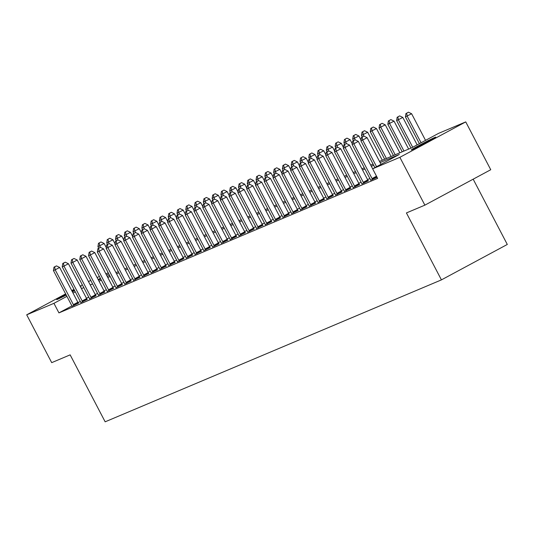 <?xml version="1.0" encoding="UTF-8"?>
<svg xmlns="http://www.w3.org/2000/svg" width="534" height="534" viewBox="0 0 534 534"><rect width="100%" height="100%" fill="white"/><g stroke="black" fill="none" stroke-linecap="round" stroke-linejoin="round"><path stroke-width="0.8" d="M412.101 149.667A13.824 0.427 152.4 0 1 411.247 149.947A13.824 0.427 152.4 0 1 421.106 144.313A13.824 0.427 152.4 0 1 434.89 137.412A13.824 0.427 152.4 0 1 435.744 137.138A13.824 0.427 152.4 0 1 425.878 142.772A13.824 0.427 152.4 0 1 412.101 149.667M66.236 295.068A13.824 0.427 152.4 0 1 57.552 299.307A13.824 0.427 152.4 0 1 56.704 299.581A13.824 0.427 152.4 0 1 65.849 294.327M72.017 291.11A13.824 0.427 152.4 0 1 74.286 289.955M473.171 179.177L507.3 244.459L441.424 279.883L105.151 421.813L70.148 354.856L51.705 362.646L26.7 314.82L65.622 293.894M97.068 277.5L99.424 276.505M105.852 273.795L108.208 272.801M379.5 161.388L411.807 147.751L438.514 133.393L465.741 121.899L399.866 157.323L372.639 168.817L399.345 154.453L380.115 162.57M399.866 157.323L424.87 205.149L490.746 169.725L465.741 121.899M71.883 305.929L58.934 312.891L377.638 178.383L372.639 168.817M369.902 178.556L367.546 179.551M361.118 182.261L358.761 183.255M352.333 185.972L349.977 186.967M343.549 189.677L341.193 190.671M334.765 193.388L332.408 194.383M325.98 197.093L323.624 198.087M317.196 200.797L314.84 201.792M308.412 204.509L306.055 205.503M299.627 208.213L297.271 209.208M290.843 211.925L288.487 212.919M282.059 215.629L279.703 216.624M273.274 219.341L270.918 220.335M264.49 223.045L262.134 224.04M255.706 226.756L253.35 227.751M246.922 230.461L244.565 231.456M238.137 234.166L235.781 235.16M229.353 237.877L226.997 238.872M220.569 241.582L218.212 242.576M211.784 245.293L209.428 246.287M203 248.998L200.644 249.992M194.216 252.709L191.86 253.703M185.431 256.413L183.075 257.408M176.641 260.125L174.291 261.119M167.856 263.829L165.5 264.824M159.072 267.534L156.716 268.529M150.288 271.245L147.931 272.24M141.503 274.95L139.147 275.945M132.719 278.661L130.363 279.656M123.935 282.366L121.578 283.36M115.15 286.077L112.794 287.072M106.366 289.782L104.01 290.776M97.582 293.493L95.226 294.488M88.798 297.198L86.441 298.192M80.28 301.416L78.044 302.611M72.01 306.269L78.425 303.172M80.794 302.558L87.216 299.461M89.578 298.853L96 295.756M98.363 295.142L104.784 292.051M107.147 291.437L113.568 288.34M115.931 287.733L122.353 284.635M124.716 284.021L131.137 280.924M133.5 280.317L139.921 277.219M142.284 276.605L148.706 273.508M151.069 272.901L157.49 269.803M159.853 269.189L166.274 266.092M168.637 265.485L175.059 262.388M177.422 261.78L183.843 258.683M186.206 258.069L192.627 254.972M194.99 254.364L201.411 251.267M203.774 250.653L210.196 247.556M212.559 246.948L218.98 243.851M221.343 243.237L227.764 240.14M230.127 239.532L236.549 236.435M238.912 235.821L245.333 232.724M247.696 232.116L254.117 229.019M256.48 228.412L262.902 225.315M265.264 224.701L271.686 221.603M274.049 220.996L280.47 217.899M282.84 217.285L289.254 214.187M291.624 213.58L298.039 210.483M300.408 209.869L306.823 206.771M309.193 206.164L315.614 203.067M317.977 202.453L324.398 199.356M326.761 198.748L333.183 195.651M335.546 195.043L341.967 191.946M344.33 191.332L350.751 188.235M353.114 187.628L359.536 184.53M361.898 183.916L368.32 180.819M370.683 180.212L377.057 177.268M71.75 290.596L73.992 289.388M80.12 286.097L82.363 284.889M88.49 281.598L90.733 280.39M424.87 205.149L406.421 212.933L441.424 279.883M58.934 312.891L53.934 303.325L26.7 314.82M80.567 286.958A13.824 0.427 152.4 0 1 81.201 286.778A13.824 0.427 152.4 0 1 80.687 287.185M74.647 290.636A13.824 0.427 152.4 0 1 72.397 291.844M75.281 291.851L73.031 293.053M66.91 296.35L53.934 303.325M373.687 165.28L371.33 166.274M364.902 168.991L362.546 169.986M356.118 172.696L353.762 173.69M347.334 176.407L344.977 177.401M338.549 180.112L336.193 181.106M329.765 183.823L327.409 184.817M320.981 187.527L318.624 188.522M312.196 191.239L309.84 192.233M303.412 194.943L301.056 195.938M294.628 198.648L292.272 199.643M285.844 202.359L283.487 203.354M277.059 206.064L274.703 207.058M268.275 209.775L265.919 210.77M259.491 213.48L257.134 214.474M250.706 217.191L248.35 218.186M241.922 220.896L239.566 221.89M233.138 224.607L230.781 225.602M224.353 228.312L221.997 229.306M215.569 232.016L213.213 233.011M206.785 235.728L204.429 236.722M197.994 239.432L195.644 240.427M189.21 243.144L186.853 244.138M180.425 246.848L178.069 247.843M171.641 250.559L169.285 251.554M162.857 254.264L160.5 255.259M154.072 257.975L151.716 258.97M145.288 261.68L142.932 262.675M136.504 265.385L134.147 266.379M127.719 269.096L125.363 270.091M118.935 272.801L116.579 273.795M110.151 276.512L107.795 277.506M101.367 280.216L99.01 281.211M92.582 283.928L90.226 284.922M83.798 287.632L81.442 288.627M98.396 280.03L100.752 279.035M107.18 276.325L109.537 275.33M115.965 272.614L118.321 271.619M124.749 268.909L127.105 267.914M133.533 265.198L135.89 264.203M142.318 261.493L144.674 260.499M151.102 257.788L153.458 256.794M159.886 254.077L162.243 253.083M168.671 250.373L171.027 249.378M177.455 246.661L179.811 245.667M186.239 242.957L188.595 241.962M195.023 239.245L197.38 238.251M203.808 235.541L206.164 234.546M212.592 231.829L214.948 230.842M221.376 228.125L223.733 227.13M230.161 224.42L232.517 223.426M238.945 220.709L241.301 219.714M247.729 217.004L250.086 216.01M256.514 213.293L258.87 212.298M265.298 209.588L267.654 208.594M274.082 205.877L276.438 204.882M282.866 202.172L285.223 201.178M291.651 198.461L294.007 197.473M300.435 194.756L302.791 193.762M309.226 191.052L311.576 190.057M318.01 187.341L320.367 186.346M326.795 183.636L329.151 182.641M335.579 179.925L337.935 178.93M344.363 176.22L346.72 175.225M353.148 172.509L355.504 171.514M361.932 168.804L364.288 167.809M370.716 165.099L373.072 164.105M108.756 273.849L106.513 275.05M100.385 278.347L98.143 279.556M73.392 304.647L77.844 302.251L59.641 267.434L55.189 269.83L73.392 304.647A2.163 0.761 -118.3 0 0 73.812 305.335L73.979 305.561M54.695 266.846L56.477 265.892L53.994 267.14L54.695 266.846L55.189 269.83L53.433 270.571L71.636 305.388A2.163 0.761 -118.3 0 1 71.956 306.122L72.043 306.376M77.844 302.251A2.163 0.761 -118.3 0 0 78.264 302.945L78.498 303.265M59.641 267.434L56.477 265.892M53.994 267.14L53.433 270.571M106.266 247.549L104.15 243.497L97.942 246.635L98.743 248.163M100.485 247.389L99.698 245.894L99.211 242.91L100.986 241.955L99.211 242.91M97.942 246.635L98.503 243.21M100.986 241.955L104.15 243.497M82.176 300.936L86.628 298.546L68.425 263.729L63.973 266.119L82.176 300.936A2.163 0.761 -118.3 0 0 82.596 301.63L82.763 301.857M63.479 263.142L65.261 262.181L62.778 263.436L63.479 263.142L63.973 266.119L62.218 266.86L80.42 301.677A2.163 0.761 -118.3 0 1 80.741 302.411L80.834 302.671M86.628 298.546A2.163 0.761 -118.3 0 0 87.049 299.234L87.282 299.561M68.425 263.729L65.261 262.181M62.778 263.436L62.218 266.86M90.96 297.231L95.412 294.835L77.21 260.018L72.757 262.414L90.96 297.231A2.163 0.761 -118.3 0 0 91.381 297.925L91.548 298.152M72.264 259.431L74.046 258.476L71.563 259.731L72.264 259.431L72.757 262.414L71.002 263.155L89.205 297.972A2.163 0.761 -118.3 0 1 89.525 298.706L89.619 298.967M95.412 294.835A2.163 0.761 -118.3 0 0 95.833 295.529L96.067 295.849M77.21 260.018L74.046 258.476M71.563 259.731L71.002 263.155M99.745 293.52L104.197 291.13L85.994 256.313L81.542 258.703L99.745 293.52A2.163 0.761 -118.3 0 0 100.165 294.214L100.332 294.441M81.048 255.726L82.83 254.765L80.347 256.02L81.048 255.726L81.542 258.703L79.786 259.451L97.989 294.261A2.163 0.761 -118.3 0 1 98.309 295.002L98.403 295.255M104.197 291.13A2.163 0.761 -118.3 0 0 104.617 291.818L104.851 292.145M85.994 256.313L82.83 254.765M80.347 256.02L79.786 259.451M115.05 243.838L112.934 239.793L106.727 242.93L107.528 244.452M109.27 243.684L108.482 242.189L107.995 239.205L109.77 238.244L107.995 239.205M106.727 242.93L107.287 239.499M109.77 238.244L112.934 239.793M123.835 240.133L121.719 236.088L115.511 239.219L116.312 240.747M118.054 239.98L117.266 238.478L116.779 235.494L118.555 234.539L116.779 235.494M115.511 239.219L116.072 235.794M118.555 234.539L121.719 236.088M132.619 236.422L130.503 232.377L124.295 235.514L125.096 237.043M126.838 236.268L126.051 234.773L125.563 231.789L127.339 230.828L125.563 231.789M124.295 235.514L124.856 232.083M127.339 230.828L130.503 232.377M108.529 289.815L112.981 287.419L94.778 252.602L90.326 254.998L108.529 289.815A2.163 0.761 -118.3 0 0 108.949 290.509L109.116 290.736M89.832 252.015L91.614 251.06L89.131 252.315L89.832 252.015L90.326 254.998L88.571 255.739L106.773 290.556A2.163 0.761 -118.3 0 1 107.094 291.29L107.187 291.551M112.981 287.419A2.163 0.761 -118.3 0 0 113.402 288.113L113.635 288.433M94.778 252.602L91.614 251.06M89.131 252.315L88.571 255.739M141.403 232.717L139.287 228.672L133.079 231.803L133.88 233.331M135.623 232.564L134.835 231.062L134.348 228.078L136.13 227.124L134.348 228.078M133.079 231.803L133.64 228.378M136.13 227.124L139.287 228.672M117.313 286.104L121.765 283.714L103.563 248.897L99.11 251.294L117.313 286.104A2.163 0.761 -118.3 0 0 117.734 286.798L117.901 287.025M98.623 248.31L100.399 247.349L97.916 248.604L98.623 248.31L99.11 251.294L97.355 252.035L115.558 286.845A2.163 0.761 -118.3 0 1 115.878 287.586L115.971 287.839M121.765 283.714A2.163 0.761 -118.3 0 0 122.186 284.408L122.419 284.729M103.563 248.897L100.399 247.349M97.916 248.604L97.355 252.035M126.097 282.399L130.55 280.003L112.347 245.193L107.895 247.582L126.097 282.399A2.163 0.761 -118.3 0 0 126.525 283.093L126.685 283.32M107.407 244.599L109.183 243.644L106.7 244.899L107.407 244.599L107.895 247.582L106.139 248.323L124.342 283.14A2.163 0.761 -118.3 0 1 124.662 283.874L124.756 284.135M130.55 280.003A2.163 0.761 -118.3 0 0 130.97 280.697L131.204 281.024M112.347 245.193L109.183 243.644M106.7 244.899L106.139 248.323M134.882 278.695L139.334 276.298L121.131 241.481L116.679 243.878L134.882 278.695A2.163 0.761 -118.3 0 0 135.309 279.382L135.469 279.609M116.192 240.894L117.967 239.933L115.484 241.188L116.192 240.894L116.679 243.878L114.923 244.619L133.126 279.436A2.163 0.761 -118.3 0 1 133.447 280.17L133.54 280.423M139.334 276.298A2.163 0.761 -118.3 0 0 139.754 276.992L139.988 277.313M121.131 241.481L117.967 239.933M115.484 241.188L114.923 244.619M143.666 274.983L148.118 272.587L129.916 237.777L125.463 240.167L143.666 274.983A2.163 0.761 -118.3 0 0 144.093 275.678L144.253 275.904M124.976 237.183L126.752 236.228L124.268 237.483L124.976 237.183L125.463 240.167L123.708 240.907L141.91 275.724A2.163 0.761 -118.3 0 1 142.231 276.458L142.324 276.719M148.118 272.587A2.163 0.761 -118.3 0 0 148.539 273.281L148.772 273.608M129.916 237.777L126.752 236.228M124.268 237.483L123.708 240.907M152.45 271.279L156.903 268.882L138.7 234.066L134.248 236.462L152.45 271.279A2.163 0.761 -118.3 0 0 152.878 271.966L153.038 272.193M133.76 233.478L135.536 232.524L133.053 233.772L133.76 233.478L134.248 236.462L132.492 237.203L150.695 272.02A2.163 0.761 -118.3 0 1 151.015 272.754L151.109 273.007M156.903 268.882A2.163 0.761 -118.3 0 0 157.323 269.577L157.557 269.897M138.7 234.066L135.536 232.524M133.053 233.772L132.492 237.203M150.188 229.013L148.072 224.961L141.864 228.098L142.665 229.627M144.407 228.852L143.619 227.357L143.132 224.373L144.914 223.419L143.132 224.373M141.864 228.098L142.431 224.667M144.914 223.419L148.072 224.961M158.972 225.301L156.856 221.256L150.648 224.387L151.449 225.915M153.191 225.148L152.41 223.646L151.916 220.669L153.699 219.708L151.916 220.669M150.648 224.387L151.215 220.963M153.699 219.708L156.856 221.256M167.756 221.597L165.64 217.545L159.432 220.682L160.233 222.211M161.976 221.436L161.195 219.941L160.701 216.958L162.483 216.003L160.701 216.958M159.432 220.682L160 217.258M162.483 216.003L165.64 217.545M176.54 217.885L174.424 213.84L168.217 216.978L169.018 218.499M170.76 217.732L169.979 216.23L169.485 213.253L171.267 212.292L169.485 213.253M168.217 216.978L168.784 213.547M171.267 212.292L174.424 213.84M185.325 214.181L183.209 210.129L177.001 213.266L177.802 214.795M179.544 214.021L178.763 212.525L178.269 209.542L180.051 208.587L178.269 209.542M177.001 213.266L177.568 209.842M180.051 208.587L183.209 210.129M161.235 267.567L165.687 265.178L147.484 230.361L143.032 232.751L161.235 267.567A2.163 0.761 -118.3 0 0 161.662 268.262L161.822 268.489M142.545 229.774L144.32 228.812L141.837 230.067L142.545 229.774L143.032 232.751L141.276 233.492L159.479 268.308A2.163 0.761 -118.3 0 1 159.799 269.043L159.893 269.303M165.687 265.178A2.163 0.761 -118.3 0 0 166.114 265.865L166.341 266.192M147.484 230.361L144.32 228.812M141.837 230.067L141.276 233.492M194.116 210.469L192 206.424L185.785 209.562L186.586 211.084M188.328 210.316L187.547 208.821L187.054 205.837L188.836 204.876L187.054 205.837M185.785 209.562L186.353 206.131M188.836 204.876L192 206.424M170.019 263.863L174.471 261.466L156.268 226.65L151.816 229.046L170.019 263.863A2.163 0.761 -118.3 0 0 170.446 264.557L170.606 264.784M151.329 226.062L153.104 225.108L150.621 226.363L151.329 226.062L151.816 229.046L150.061 229.787L168.263 264.604A2.163 0.761 -118.3 0 1 168.584 265.338L168.677 265.598M174.471 261.466A2.163 0.761 -118.3 0 0 174.898 262.161L175.125 262.481M156.268 226.65L153.104 225.108M150.621 226.363L150.061 229.787M202.9 206.765L200.784 202.72L194.576 205.85L195.371 207.379M197.113 206.611L196.332 205.109L195.838 202.126L197.62 201.171L195.838 202.126M194.576 205.85L195.137 202.426M197.62 201.171L200.784 202.72M178.803 260.151L183.255 257.762L165.053 222.945L160.6 225.341L178.803 260.151A2.163 0.761 -118.3 0 0 179.23 260.846L179.391 261.073M160.113 222.358L161.895 221.396L159.412 222.651L160.113 222.358L160.6 225.341L158.845 226.082L177.048 260.892A2.163 0.761 -118.3 0 1 177.368 261.633L177.462 261.887M183.255 257.762A2.163 0.761 -118.3 0 0 183.683 258.456L183.91 258.776M165.053 222.945L161.895 221.396M159.412 222.651L158.845 226.082M211.684 203.06L209.568 199.008L203.361 202.146L204.155 203.674M205.897 202.9L205.116 201.405L204.622 198.421L206.404 197.46L204.622 198.421M203.361 202.146L203.921 198.715M206.404 197.46L209.568 199.008M187.588 256.447L192.04 254.05L173.837 219.234L169.391 221.63L187.588 256.447A2.163 0.761 -118.3 0 0 188.015 257.141L188.175 257.368M168.898 218.646L170.68 217.692L168.197 218.947L168.898 218.646L169.391 221.63L167.629 222.371L185.832 257.188A2.163 0.761 -118.3 0 1 186.152 257.922L186.246 258.182M192.04 254.05A2.163 0.761 -118.3 0 0 192.467 254.745L192.694 255.065M173.837 219.234L170.68 217.692M168.197 218.947L167.629 222.371M220.469 199.349L218.353 195.304L212.145 198.434L212.939 199.963M214.681 199.195L213.9 197.693L213.406 194.71L215.189 193.755L213.406 194.71M212.145 198.434L212.706 195.01M215.189 193.755L218.353 195.304M196.372 252.736L200.824 250.346L182.621 215.529L178.176 217.925L196.372 252.736A2.163 0.761 -118.3 0 0 196.799 253.43L196.959 253.657M177.682 214.942L179.464 213.98L176.981 215.235L177.682 214.942L178.176 217.925L176.414 218.666L194.616 253.483A2.163 0.761 -118.3 0 1 194.937 254.217L195.03 254.471M200.824 250.346A2.163 0.761 -118.3 0 0 201.251 251.04L201.478 251.36M182.621 215.529L179.464 213.98M176.981 215.235L176.414 218.666M229.253 195.644L227.137 191.593L220.929 194.73L221.723 196.258M223.466 195.484L222.685 193.989L222.191 191.005L223.973 190.051L222.191 191.005M220.929 194.73L221.49 191.299M223.973 190.051L227.137 191.593M205.156 249.031L209.608 246.635L191.406 211.824L186.96 214.214L205.156 249.031A2.163 0.761 -118.3 0 0 205.583 249.725L205.744 249.952M186.466 211.23L188.248 210.276L185.765 211.531L186.466 211.23L186.96 214.214L185.198 214.955L203.401 249.772A2.163 0.761 -118.3 0 1 203.721 250.506L203.814 250.766M209.608 246.635A2.163 0.761 -118.3 0 0 210.036 247.329L210.262 247.656M191.406 211.824L188.248 210.276M185.765 211.531L185.198 214.955M238.037 191.933L235.921 187.888L229.713 191.018L230.508 192.547M232.25 191.779L231.469 190.278L230.975 187.3L232.757 186.339L230.975 187.3M229.713 191.018L230.274 187.594M232.757 186.339L235.921 187.888M213.94 245.326L218.393 242.93L200.19 208.113L195.744 210.509L213.94 245.326A2.163 0.761 -118.3 0 0 214.368 246.014L214.528 246.241M195.25 207.526L197.033 206.571L194.55 207.819L195.25 207.526L195.744 210.509L193.982 211.25L212.185 246.067A2.163 0.761 -118.3 0 1 212.505 246.801L212.599 247.055M218.393 242.93A2.163 0.761 -118.3 0 0 218.82 243.624L219.047 243.945M200.19 208.113L197.033 206.571M194.55 207.819L193.982 211.25M222.725 241.615L227.177 239.225L208.974 204.409L204.529 206.798L222.725 241.615A2.163 0.761 -118.3 0 0 223.152 242.309L223.312 242.536M204.035 203.814L205.817 202.86L203.334 204.115L204.035 203.814L204.529 206.798L202.766 207.539L220.969 242.356A2.163 0.761 -118.3 0 1 221.296 243.09L221.383 243.35M227.177 239.225A2.163 0.761 -118.3 0 0 227.604 239.913L227.831 240.24M208.974 204.409L205.817 202.86M203.334 204.115L202.766 207.539M231.509 237.91L235.961 235.514L217.765 200.697L213.313 203.094L231.509 237.91A2.163 0.761 -118.3 0 0 231.936 238.598L232.096 238.825M212.819 200.11L214.601 199.155L212.118 200.404L212.819 200.11L213.313 203.094L211.551 203.834L229.753 238.651A2.163 0.761 -118.3 0 1 230.081 239.386L230.167 239.646M235.961 235.514A2.163 0.761 -118.3 0 0 236.388 236.208L236.615 236.529M217.765 200.697L214.601 199.155M212.118 200.404L211.551 203.834M240.293 234.199L244.746 231.809L226.549 196.993L222.097 199.382L240.293 234.199A2.163 0.761 -118.3 0 0 240.721 234.893L240.881 235.12M221.603 196.405L223.386 195.444L220.902 196.699L221.603 196.405L222.097 199.382L220.342 200.123L238.538 234.94A2.163 0.761 -118.3 0 1 238.865 235.674L238.952 235.935M244.746 231.809A2.163 0.761 -118.3 0 0 245.173 232.497L245.4 232.824M226.549 196.993L223.386 195.444M220.902 196.699L220.342 200.123M249.084 230.494L253.53 228.098L235.334 193.281L230.882 195.678L249.084 230.494A2.163 0.761 -118.3 0 0 249.505 231.189L249.665 231.416M230.388 192.694L232.17 191.739L229.687 192.994L230.388 192.694L230.882 195.678L229.126 196.419L247.322 231.235A2.163 0.761 -118.3 0 1 247.649 231.97L247.736 232.23M253.53 228.098A2.163 0.761 -118.3 0 0 253.957 228.792L254.184 229.113M235.334 193.281L232.17 191.739M229.687 192.994L229.126 196.419M257.869 226.783L262.314 224.393L244.118 189.577L239.666 191.973L257.869 226.783A2.163 0.761 -118.3 0 0 258.289 227.477L258.449 227.704M239.172 188.989L240.954 188.028L238.471 189.283L239.172 188.989L239.666 191.973L237.91 192.714L256.106 227.524A2.163 0.761 -118.3 0 1 256.433 228.265L256.52 228.519M262.314 224.393A2.163 0.761 -118.3 0 0 262.741 225.088L262.975 225.408M244.118 189.577L240.954 188.028M238.471 189.283L237.91 192.714M266.653 223.078L271.098 220.682L252.902 185.872L248.45 188.262L266.653 223.078A2.163 0.761 -118.3 0 0 267.073 223.773L267.234 224M247.956 185.278L249.738 184.323L247.255 185.578L247.956 185.278L248.45 188.262L246.695 189.003L264.891 223.819A2.163 0.761 -118.3 0 1 265.218 224.554L265.305 224.814M271.098 220.682A2.163 0.761 -118.3 0 0 271.526 221.376L271.759 221.697M252.902 185.872L249.738 184.323M247.255 185.578L246.695 189.003M275.437 219.367L279.883 216.978L261.687 182.161L257.234 184.557L275.437 219.367A2.163 0.761 -118.3 0 0 275.858 220.061L276.025 220.288M256.741 181.573L258.523 180.612L256.04 181.867L256.741 181.573L257.234 184.557L255.479 185.298L273.675 220.115A2.163 0.761 -118.3 0 1 274.002 220.849L274.089 221.103M279.883 216.978A2.163 0.761 -118.3 0 0 280.31 217.672L280.544 217.992M261.687 182.161L258.523 180.612M256.04 181.867L255.479 185.298M284.221 215.663L288.674 213.266L270.471 178.456L266.019 180.846L284.221 215.663A2.163 0.761 -118.3 0 0 284.642 216.357L284.809 216.584M265.525 177.862L267.307 176.908L264.824 178.162L265.525 177.862L266.019 180.846L264.263 181.587L282.459 216.403A2.163 0.761 -118.3 0 1 282.786 217.138L282.873 217.398M288.674 213.266A2.163 0.761 -118.3 0 0 289.094 213.96L289.328 214.288M270.471 178.456L267.307 176.908M264.824 178.162L264.263 181.587M293.006 211.958L297.458 209.562L279.255 174.745L274.803 177.141L293.006 211.958A2.163 0.761 -118.3 0 0 293.426 212.645L293.593 212.872M274.309 174.157L276.091 173.203L273.608 174.451L274.309 174.157L274.803 177.141L273.048 177.882L291.25 212.699A2.163 0.761 -118.3 0 1 291.571 213.433L291.657 213.687M297.458 209.562A2.163 0.761 -118.3 0 0 297.879 210.256L298.112 210.576M279.255 174.745L276.091 173.203M273.608 174.451L273.048 177.882M301.79 208.247L306.242 205.857L288.04 171.04L283.587 173.43L301.79 208.247A2.163 0.761 -118.3 0 0 302.211 208.941L302.377 209.168M283.093 170.453L284.876 169.492L282.393 170.746L283.093 170.453L283.587 173.43L281.832 174.171L300.035 208.988A2.163 0.761 -118.3 0 1 300.355 209.722L300.442 209.982M306.242 205.857A2.163 0.761 -118.3 0 0 306.663 206.545L306.896 206.872M288.04 171.04L284.876 169.492M282.393 170.746L281.832 174.171M310.574 204.542L315.027 202.146L296.824 167.329L292.372 169.725L310.574 204.542A2.163 0.761 -118.3 0 0 310.995 205.23L311.162 205.457M291.878 166.742L293.66 165.787L291.177 167.035L291.878 166.742L292.372 169.725L290.616 170.466L308.819 205.283A2.163 0.761 -118.3 0 1 309.139 206.017L309.233 206.278M315.027 202.146A2.163 0.761 -118.3 0 0 315.447 202.84L315.681 203.16M296.824 167.329L293.66 165.787M291.177 167.035L290.616 170.466M319.359 200.831L323.811 198.441L305.608 163.624L301.156 166.014L319.359 200.831A2.163 0.761 -118.3 0 0 319.779 201.525L319.946 201.752M300.662 163.037L302.444 162.076L299.961 163.331L300.662 163.037L301.156 166.014L299.4 166.762L317.603 201.572A2.163 0.761 -118.3 0 1 317.924 202.313L318.017 202.566M323.811 198.441A2.163 0.761 -118.3 0 0 324.231 199.129L324.465 199.456M305.608 163.624L302.444 162.076M299.961 163.331L299.4 166.762M328.143 197.126L332.595 194.73L314.392 159.913L309.94 162.309L328.143 197.126A2.163 0.761 -118.3 0 0 328.564 197.82L328.73 198.047M309.446 159.326L311.229 158.371L308.745 159.626L309.446 159.326L309.94 162.309L308.185 163.05L326.387 197.867A2.163 0.761 -118.3 0 1 326.708 198.601L326.801 198.862M332.595 194.73A2.163 0.761 -118.3 0 0 333.016 195.424L333.249 195.744M314.392 159.913L311.229 158.371M308.745 159.626L308.185 163.05M336.927 193.415L341.38 191.025L323.177 156.208L318.725 158.605L336.927 193.415A2.163 0.761 -118.3 0 0 337.348 194.109L337.515 194.336M318.231 155.621L320.013 154.66L317.53 155.915L318.231 155.621L318.725 158.605L316.969 159.346L335.172 194.156A2.163 0.761 -118.3 0 1 335.492 194.897L335.586 195.15M341.38 191.025A2.163 0.761 -118.3 0 0 341.8 191.719L342.034 192.04M323.177 156.208L320.013 154.66M317.53 155.915L316.969 159.346M345.712 189.71L350.164 187.314L331.961 152.504L327.509 154.893L345.712 189.71A2.163 0.761 -118.3 0 0 346.132 190.404L346.299 190.631M327.022 151.91L328.797 150.955L326.314 152.21L327.022 151.91L327.509 154.893L325.753 155.634L343.956 190.451A2.163 0.761 -118.3 0 1 344.276 191.185L344.37 191.446M350.164 187.314A2.163 0.761 -118.3 0 0 350.584 188.008L350.818 188.328M331.961 152.504L328.797 150.955M326.314 152.21L325.753 155.634M354.496 185.999L358.948 183.609L340.745 148.792L336.293 151.189L354.496 185.999A2.163 0.761 -118.3 0 0 354.923 186.693L355.083 186.92M335.806 148.205L337.581 147.244L335.098 148.499L335.806 148.205L336.293 151.189L334.538 151.93L352.74 186.746A2.163 0.761 -118.3 0 1 353.061 187.481L353.154 187.734M358.948 183.609A2.163 0.761 -118.3 0 0 359.369 184.303L359.602 184.624M340.745 148.792L337.581 147.244M335.098 148.499L334.538 151.93M363.28 182.294L367.732 179.898L349.53 145.088L345.077 147.477L363.28 182.294A2.163 0.761 -118.3 0 0 363.707 182.988L363.868 183.215M344.59 144.494L346.366 143.539L343.883 144.794L344.59 144.494L345.077 147.477L343.322 148.218L361.525 183.035A2.163 0.761 -118.3 0 1 361.845 183.769L361.939 184.03M367.732 179.898A2.163 0.761 -118.3 0 0 368.153 180.592L368.387 180.919M349.53 145.088L346.366 143.539M343.883 144.794L343.322 148.218M246.821 188.228L244.706 184.177L238.498 187.314L239.292 188.842M241.034 188.068L240.253 186.573L239.759 183.589L241.542 182.635L239.759 183.589M238.498 187.314L239.058 183.89M241.542 182.635L244.706 184.177M255.606 184.517L253.49 180.472L247.282 183.609L248.076 185.131M249.819 184.363L249.038 182.862L248.544 179.885L250.326 178.923L248.544 179.885M247.282 183.609L247.843 180.178M250.326 178.923L253.49 180.472M264.39 180.812L262.274 176.761L256.066 179.898L256.861 181.427M258.603 180.652L257.822 179.157L257.328 176.173L259.11 175.219L257.328 176.173M256.066 179.898L256.627 176.474M259.11 175.219L262.274 176.761M273.174 177.101L271.058 173.056L264.851 176.193L265.645 177.715M267.387 176.948L266.606 175.452L266.112 172.469L267.894 171.507L266.112 172.469M264.851 176.193L265.411 172.762M267.894 171.507L271.058 173.056M281.959 173.396L279.843 169.351L273.635 172.482L274.429 174.011M276.171 173.243L275.39 171.741L274.897 168.757L276.679 167.803L274.897 168.757M273.635 172.482L274.196 169.058M276.679 167.803L279.843 169.351M290.743 169.692L288.627 165.64L282.419 168.777L283.214 170.306M284.956 169.532L284.175 168.036L283.681 165.053L285.463 164.092L283.681 165.053M282.419 168.777L282.98 165.346M285.463 164.092L288.627 165.64M299.527 165.981L297.411 161.935L291.204 165.066L292.005 166.595M293.74 165.827L292.959 164.325L292.465 161.341L294.247 160.387L292.465 161.341M291.204 165.066L291.764 161.642M294.247 160.387L297.411 161.935M308.312 162.276L306.196 158.224L299.988 161.361L300.789 162.89M302.524 162.116L301.743 160.621L301.249 157.637L303.032 156.682L301.249 157.637M299.988 161.361L300.549 157.93M303.032 156.682L306.196 158.224M317.096 158.565L314.98 154.52L308.772 157.65L309.573 159.179M311.315 158.411L310.528 156.909L310.04 153.932L311.816 152.971L310.04 153.932M308.772 157.65L309.333 154.226M311.816 152.971L314.98 154.52M325.88 154.86L323.764 150.808L317.556 153.946L318.357 155.474M320.1 154.7L319.312 153.205L318.825 150.221L320.6 149.266L318.825 150.221M317.556 153.946L318.117 150.521M320.6 149.266L323.764 150.808M334.664 151.149L332.548 147.104L326.341 150.241L327.142 151.763M328.884 150.995L328.096 149.5L327.609 146.516L329.385 145.555L327.609 146.516M326.341 150.241L326.901 146.81M329.385 145.555L332.548 147.104M343.449 147.444L341.333 143.392L335.125 146.53L335.926 148.058M337.668 147.284L336.881 145.789L336.393 142.805L338.169 141.85L336.393 142.805M335.125 146.53L335.686 143.105M338.169 141.85L341.333 143.392M352.233 143.733L350.117 139.688L343.909 142.825L344.71 144.347M346.453 143.579L345.665 142.084L345.178 139.1L346.953 138.139L345.178 139.1M343.909 142.825L344.47 139.394M346.953 138.139L350.117 139.688M361.017 140.028L358.901 135.983L352.694 139.114L353.495 140.642M355.237 139.875L354.449 138.373L353.962 135.389L355.737 134.435L353.962 135.389M352.694 139.114L353.254 135.689M355.737 134.435L358.901 135.983M382.291 160.207L367.686 132.272L361.478 135.409L362.279 136.938M364.021 136.163L363.233 134.668L362.746 131.684L364.522 130.723L362.746 131.684M361.478 135.409L362.039 131.978M364.522 130.723L367.686 132.272M391.075 156.502L376.47 128.567L370.262 131.698L384.647 159.212M386.402 158.471L372.018 130.957L371.531 127.973L373.313 127.019L371.531 127.973M370.262 131.698L370.83 128.273M373.313 127.019L376.47 128.567M399.859 152.797L385.254 124.856L379.047 127.993L393.431 155.507M395.193 154.767L380.809 127.252L380.315 124.268L382.097 123.314L380.315 124.268M379.047 127.993L379.614 124.562M382.097 123.314L385.254 124.856M408.644 149.086L394.039 121.151L387.831 124.282L402.215 151.803M403.978 151.055L389.593 123.541L389.099 120.564L390.881 119.603L389.099 120.564M387.831 124.282L388.398 120.858M390.881 119.603L394.039 121.151M372.652 168.804L358.314 141.376L353.862 143.773L372.064 178.59A2.163 0.761 -118.3 0 0 372.492 179.277L372.652 179.504M353.374 140.789L355.15 139.835L352.667 141.083L353.374 140.789L353.862 143.773L352.106 144.514L370.309 179.331A2.163 0.761 -118.3 0 1 370.629 180.065L370.723 180.318M358.314 141.376L355.15 139.835M352.667 141.083L352.106 144.514M417.167 144.874L402.823 117.44L396.615 120.577L411 148.092M412.715 147.264L398.377 119.836L397.883 116.853L399.666 115.898L397.883 116.853M396.615 120.577L397.183 117.153M399.666 115.898L402.823 117.44M381.022 164.305L367.098 137.672L362.646 140.062L376.57 166.701M362.159 137.084L363.934 136.123L361.451 137.378L362.159 137.084L362.646 140.062L360.891 140.802L374.901 167.603M367.098 137.672L363.934 136.123M361.451 137.378L360.891 140.802M425.538 140.369L411.607 113.735L405.399 116.873L419.41 143.666M421.086 142.765L407.162 116.132L406.668 113.148L408.45 112.187L406.668 113.148M405.399 116.873L405.967 113.442M408.45 112.187L411.607 113.735M73.812 305.335L78.264 302.945M82.596 301.63L87.049 299.234M91.381 297.925L95.833 295.529M100.165 294.214L104.617 291.818M108.949 290.509L113.402 288.113M117.734 286.798L122.186 284.408M126.525 283.093L130.97 280.697M135.309 279.382L139.754 276.992M144.093 275.678L148.539 273.281M152.878 271.966L157.323 269.577M161.662 268.262L166.114 265.865M170.446 264.557L174.898 262.161M179.23 260.846L183.683 258.456M188.015 257.141L192.467 254.745M196.799 253.43L201.251 251.04M205.583 249.725L210.036 247.329M214.368 246.014L218.82 243.624M223.152 242.309L227.604 239.913M231.936 238.598L236.388 236.208M240.721 234.893L245.173 232.497M249.505 231.189L253.957 228.792M258.289 227.477L262.741 225.088M267.073 223.773L271.526 221.376M275.858 220.061L280.31 217.672M284.642 216.357L289.094 213.96M293.426 212.645L297.879 210.256M302.211 208.941L306.663 206.545M310.995 205.23L315.447 202.84M319.779 201.525L324.231 199.129M328.564 197.82L333.016 195.424M337.348 194.109L341.8 191.719M346.132 190.404L350.584 188.008M354.923 186.693L359.369 184.303M363.707 182.988L368.153 180.592M372.064 178.59L376.497 176.2M372.492 179.277L376.87 176.921"/></g></svg>
